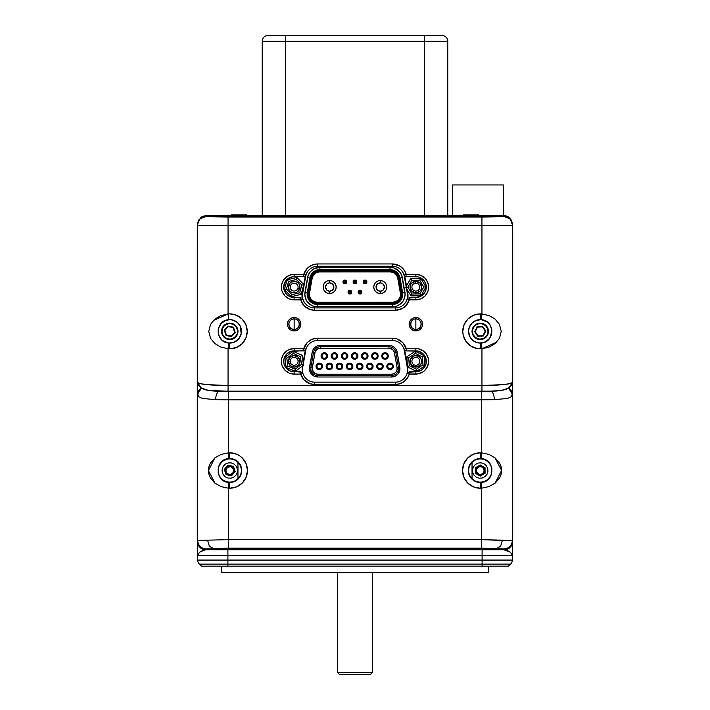 <?xml version="1.0" encoding="UTF-8"?>
<svg xmlns="http://www.w3.org/2000/svg" width="710" height="710" viewBox="0 0 710 710"><rect width="100%" height="100%" fill="white"/><g stroke="black" fill="none" stroke-linecap="round" stroke-linejoin="round"><path stroke-width="1.06" d="M487.255 572.659L372.368 572.659L372.368 672.645L370.514 674.5L372.28 672.645L370.434 674.5L339.486 674.5L337.632 672.645L372.28 672.645L372.28 572.659L372.28 672.645L337.632 672.645L337.632 572.659L222.097 572.659A0.461 0.461 0 0 1 221.635 572.198L221.635 566.172L221.635 572.198L488.365 572.198L488.365 566.172L488.365 572.198L221.635 572.198A0.461 0.461 0 0 0 222.097 572.659L487.903 572.659A0.461 0.461 0 0 0 488.365 572.198A0.461 0.461 0 0 1 487.903 572.659L222.745 572.659M508.449 566.172L482.099 566.172L508.449 566.172L510.579 564.113L482.099 564.113L482.099 566.172L227.901 566.172L227.901 564.113L482.099 564.113L482.099 566.172L227.901 566.172L227.901 564.113L199.421 564.113L201.551 566.172L227.901 566.172L201.551 566.172L199.421 564.113A5.751 5.751 0 0 1 197.673 560.075A5.751 5.751 0 0 0 199.421 564.113L227.901 564.113L227.901 560.075L197.673 560.075L227.901 560.075L227.901 555.495L197.584 555.495L197.673 560.075L197.584 555.495C198.818 552.282 201.578 550.401 205.873 549.842L504.127 549.842C508.422 550.401 511.182 552.282 512.416 555.495L512.655 541.455M197.345 541.455L197.584 555.495L198.196 553.756L199.98 552.078L205.873 549.371L205.873 549.842L504.127 549.842L510.02 552.078L511.803 553.756L512.416 555.495L197.584 555.495L197.504 550.481M227.901 549.842L227.901 555.495L227.901 549.842M482.099 549.842L482.099 555.495L482.099 549.842M482.099 560.075L512.327 560.075L512.416 555.495L482.099 555.495L482.099 560.075L482.099 555.495L227.901 555.495L227.901 560.075L482.099 560.075L227.901 560.075L227.901 564.113L482.099 564.113L482.099 560.075L482.099 564.113L510.579 564.113A5.751 5.751 0 0 0 512.327 560.075L482.099 560.075M512.647 541.801L512.327 560.075A5.751 5.751 0 0 1 510.579 564.113M472.035 462.334L472.035 478.7L472.035 462.334M512.718 252.68L512.709 538.517L512.256 538.047L512.718 538.047L512.682 252.68M505.041 549.327A8.067 8.067 0 0 1 504.127 549.371L504.127 549.842A8.538 8.538 0 0 0 512.629 541.97A8.538 8.538 0 0 1 504.127 549.842L504.127 549.371L205.873 549.371A8.067 8.067 0 0 1 204.959 549.327M197.371 541.97A8.538 8.538 0 0 0 205.873 549.842A8.538 8.538 0 0 1 197.371 541.97M197.282 538.047L197.291 538.517L197.744 538.047L197.282 538.047L197.282 252.68L197.282 538.047M237.965 462.334L237.965 478.7L237.965 462.334M197.282 252.68L197.291 252.219L197.318 252.68M204.32 549.221L505.68 549.221M197.46 548.138L197.353 541.801M370.434 674.5L339.549 674.5M488.285 461.713L490.282 464.136L491.879 468.183L491.24 474.999L487.486 480.004L483.528 482.019L481.229 482.436A11.963 11.963 0 0 1 480.244 482.48L480.244 488.231A17.715 17.715 0 0 0 481.708 488.169L481.708 539.653L512.709 540.834L512.709 225.043L510.206 219.008L512.558 225.194A8.538 8.529 -135 0 0 504.029 216.656L481.948 217.038L481.948 225.576L512.558 225.194L481.948 225.576L481.948 217.038L205.971 216.656A8.538 8.529 135 0 0 197.442 225.194L197.682 540.443A8.538 8.529 45 0 0 206.22 548.972L228.292 548.155L481.708 548.155L496.796 548.679L500.71 545.999L502.431 540.168L481.708 539.653L481.708 548.155L503.78 548.972A8.538 8.529 -45 0 0 512.318 540.443L512.558 382.397L508.582 388.139L512.318 394.059A8.538 7.198 -178.4 0 0 508.582 388.139L501.579 390.393L490.841 391.157L228.052 391.254L228.052 385.521L481.948 385.521L481.948 391.254L481.948 385.521C496.929 385.654 513.614 383.959 512.558 382.397L511.431 385.344L508.582 388.139C505.156 390.154 499.236 391.157 490.841 391.157L219.159 391.157A8.538 3.532 92.3 0 0 215.627 399.659L228.292 399.828L228.292 391.325L228.292 399.828L481.708 399.828L481.708 391.325L481.708 399.828L494.373 399.659A8.538 3.532 -92.3 0 0 490.841 391.157A8.538 3.532 87.7 0 1 494.373 399.659L481.708 399.828L481.708 452.865A17.715 17.715 0 0 0 462.529 470.517A17.715 17.715 0 0 0 480.244 488.231L480.244 482.48A11.963 11.963 0 0 1 468.28 470.517A11.963 11.963 0 0 1 480.244 458.553L480.244 452.802L480.244 458.553A11.963 11.963 0 0 1 481.229 458.598L481.708 452.865L481.229 458.598L483.554 459.024L487.486 461.03M220.464 324.31L224.36 320.973L228.611 319.695A11.715 11.715 0 0 1 241.471 331.357A11.715 11.715 0 0 1 229.756 343.072L229.756 342.948A11.591 11.591 0 0 0 241.347 331.357A11.591 11.591 0 0 0 229.756 319.766L229.756 319.633A11.715 11.715 0 0 1 241.471 331.357A11.715 11.715 0 0 1 229.756 343.072L229.756 348.823L229.756 343.072A11.715 11.715 0 0 1 228.611 343.019L228.052 348.743A17.466 17.466 0 0 0 247.222 331.357A17.466 17.466 0 0 0 228.052 313.971L228.052 217.038L481.948 217.038L504.171 216.514L510.206 219.008L504.171 216.514L205.829 216.514L199.794 219.008L197.291 225.043L197.291 540.834L199.794 546.869L205.829 549.371L504.171 549.371L510.206 546.869L504.171 549.371L205.829 549.371L504.171 549.371L205.829 549.371L199.794 546.869L197.291 540.834L197.291 225.043L199.794 219.008L205.829 216.514L504.029 216.656A8.538 8.529 45 0 1 512.558 225.194L512.709 540.834L502.431 540.168L500.71 545.999L496.325 548.697L213.674 548.697L209.29 545.999L207.568 540.168L197.682 540.443L207.568 540.168L209.29 545.999L213.204 548.679L228.292 548.155L228.292 539.653L207.568 540.168L228.292 539.653L228.292 548.155L481.708 548.155L481.708 539.653L228.292 539.653L481.708 539.653L481.229 482.436A11.963 11.963 0 0 1 480.244 482.48L480.244 482.108A11.591 11.591 0 0 0 491.844 470.517A11.591 11.591 0 0 0 480.244 458.926L480.244 458.553A11.963 11.963 0 0 1 481.229 458.598C495.385 459.086 495.323 481.957 481.229 482.436L481.708 488.169A17.715 17.715 0 0 1 480.244 488.231L473.464 486.882L467.721 483.04L463.878 477.297L462.529 470.517L463.878 463.736L467.721 457.994L473.464 454.151L480.244 452.802A17.715 17.715 0 0 1 481.708 452.865L489.012 454.435L495.26 458.003L499.76 463.39L501.1 466.781L501.588 470.517L501.1 474.253L499.769 477.644L495.26 483.04L489.012 486.598L481.708 488.169M294.144 317.512A6.701 6.701 0 0 0 287.435 324.213A6.701 6.701 0 0 0 294.144 330.913L294.144 329.52A5.307 5.307 0 0 1 288.828 324.213A5.307 5.307 0 0 1 294.144 318.905L294.144 317.512L294.144 318.905A5.307 5.307 0 0 1 299.451 324.213A5.307 5.307 0 0 1 294.144 329.52L294.144 330.913A6.701 6.701 0 0 0 300.845 324.213A6.701 6.701 0 0 0 294.144 317.512L296.709 318.018L298.883 319.473L300.33 321.648L300.845 324.213L300.33 326.777L298.883 328.952L296.709 330.407L294.144 330.913L291.579 330.407L289.405 328.952L287.949 326.777L287.435 324.213L287.949 321.648L289.405 319.473L291.579 318.018L294.144 317.512M415.856 317.512A6.701 6.701 0 0 0 409.155 324.213A6.701 6.701 0 0 0 415.856 330.913L415.856 329.52A5.307 5.307 0 0 1 410.549 324.213A5.307 5.307 0 0 1 415.856 318.905L415.856 317.512L415.856 318.905A5.307 5.307 0 0 1 421.172 324.213A5.307 5.307 0 0 1 415.856 329.52L415.856 330.913A6.701 6.701 0 0 0 422.565 324.213A6.701 6.701 0 0 0 415.856 317.512L418.421 318.018L420.595 319.473L422.051 321.648L422.565 324.213L422.051 326.777L420.595 328.952L418.421 330.407L415.856 330.913L413.291 330.407L411.117 328.952L409.67 326.777L409.155 324.213L409.67 321.648L411.117 319.473L413.291 318.018L415.856 317.512M489.536 338.404L485.64 341.741L481.389 343.019A11.715 11.715 0 0 1 480.244 343.072L480.244 348.823L476.836 348.495L470.535 345.885L465.716 341.066L463.106 334.765L462.778 331.357L464.1 324.674L467.89 319.003L473.561 315.213L480.244 313.882A17.466 17.466 0 0 0 462.778 331.357A17.466 17.466 0 0 0 480.244 348.823L480.244 343.072A11.715 11.715 0 0 1 468.529 331.357A11.715 11.715 0 0 1 480.244 319.633L480.244 313.882L480.244 319.633A11.715 11.715 0 0 1 481.389 319.695L481.948 313.971A17.466 17.466 0 0 0 480.244 313.882A17.466 17.466 0 0 1 481.948 313.971L481.389 319.695L487.415 322.127M481.708 452.865L481.708 399.828L215.627 399.659A8.538 3.532 -87.7 0 1 219.159 391.157C210.746 391.157 204.826 390.145 201.418 388.139L197.442 382.397C196.386 383.959 213.071 385.654 228.052 385.521L481.948 385.521L481.948 348.743A17.466 17.466 0 0 1 480.244 348.823A17.466 17.466 0 0 0 481.948 348.743L481.389 343.019A11.715 11.715 0 0 1 468.529 331.357A11.715 11.715 0 0 1 480.244 319.633L480.244 319.766A11.591 11.591 0 0 0 468.653 331.357A11.591 11.591 0 0 0 480.244 342.948L480.244 342.948A11.591 11.591 0 0 0 491.844 331.357A11.591 11.591 0 0 0 480.244 319.766L480.244 319.633A11.715 11.715 0 0 1 481.389 319.695C495.012 320.343 494.994 342.38 481.389 343.019L481.948 348.743L496.636 342.193M488.196 322.802L490.113 325.162L491.648 329.103L491.648 333.611L490.113 337.561M221.715 479.321L219.718 476.907L218.121 472.851L218.76 466.035L222.514 461.03L228.771 458.598A11.963 11.963 0 0 1 241.72 470.517A11.963 11.963 0 0 1 229.756 482.48L229.756 482.108A11.591 11.591 0 0 0 241.347 470.517A11.591 11.591 0 0 0 229.756 458.926L229.756 452.802L236.536 454.151L239.598 455.793L242.279 457.994L246.121 463.736L247.47 470.517L246.121 477.297L242.279 483.04L236.536 486.882L229.756 488.231A17.715 17.715 0 0 0 247.47 470.517A17.715 17.715 0 0 0 229.756 452.802L229.756 458.553A11.963 11.963 0 0 1 241.72 470.517A11.963 11.963 0 0 1 229.756 482.48L229.756 488.231A17.715 17.715 0 0 1 228.292 488.169A17.715 17.715 0 0 0 229.756 488.231L229.756 482.48A11.963 11.963 0 0 1 228.771 482.436L228.292 488.169L228.771 482.436L226.446 482.01L222.514 480.004M314.645 307.829L314.645 307.936A12.203 12.203 0 0 1 302.939 299.203L300.72 299.868A14.528 14.528 0 0 0 314.645 310.261L314.645 307.936A12.203 12.203 0 0 1 302.939 299.203L302.957 299.194A12.185 12.185 0 0 1 302.637 293.612L302.185 293.532L303.507 285.997M406.431 288.322L407.362 293.612A12.185 12.185 0 0 1 407.043 299.194L407.061 299.203A12.203 12.203 0 0 1 395.355 307.936L314.645 307.936L314.645 310.261L310.066 309.516L304.208 305.841L300.72 299.868L294.144 299.868L289.254 298.892L285.118 296.132L282.349 291.988L281.621 289.591L281.621 284.612L283.53 280.015L287.053 276.492L291.65 274.584L294.144 274.344L294.144 276.66L303.765 276.66L303.765 274.344L294.144 274.344A12.762 12.762 0 0 0 281.382 287.106A12.762 12.762 0 0 0 294.144 299.868L300.72 299.868L300.72 297.543L294.144 297.543L294.144 299.868L294.144 297.543A10.446 10.446 0 0 1 283.698 287.106A10.446 10.446 0 0 1 294.144 276.66L294.144 274.344L303.765 274.344L305.983 275.001A12.203 12.203 0 0 1 317.689 266.268L317.689 266.383M303.773 284.497L305.229 276.279A12.656 12.656 0 0 1 305.256 276.128L303.765 276.669L294.144 276.669A10.437 10.437 0 0 0 283.707 287.106A10.437 10.437 0 0 0 294.144 297.534A10.446 10.446 0 0 1 283.698 287.106A10.446 10.446 0 0 1 294.144 276.66L290.15 277.459L285.464 281.302L283.707 287.106L285.464 292.902M292.103 297.339L302.211 298.076L302.185 293.532A12.656 12.656 0 0 0 302.211 298.076L302.842 298.892M303.747 284.657L296.869 277.406L296.292 279.474L301.821 285.145L303.738 284.657L301.821 285.145L299.673 292.777L301.173 294.313L303.738 284.657M288.34 295.777L290.15 296.745M302.957 299.194A12.185 12.185 0 0 1 302.637 293.612L305.682 276.359A12.185 12.185 0 0 1 306.001 275.018L305.983 275.001A12.203 12.203 0 0 1 317.689 266.268L317.689 263.951A14.528 14.528 0 0 0 303.765 274.344L307.252 268.371L310.971 265.593L315.364 264.138L317.689 263.951L317.689 266.268L392.31 266.268L392.31 263.951L317.689 263.951L392.31 263.951L392.31 266.268A12.203 12.203 0 0 1 404.017 275.001L406.235 274.344A14.528 14.528 0 0 0 392.31 263.951L399.029 265.593L402.748 268.371L405.401 272.17L406.235 276.66L415.856 276.66L415.856 274.344L406.235 274.344L415.856 274.344L415.856 276.66A10.446 10.446 0 0 1 426.302 287.106A10.446 10.446 0 0 1 415.856 297.543L409.279 297.543L409.279 299.868L415.856 299.868L415.856 297.543L415.856 299.868A12.762 12.762 0 0 0 428.618 287.106A12.762 12.762 0 0 0 415.856 274.344L420.746 275.311L424.882 278.08L426.47 280.015L428.378 284.612L428.378 289.591L427.651 291.988L424.882 296.132L420.746 298.892L415.856 299.868L409.279 299.868L407.061 299.203A12.203 12.203 0 0 1 395.355 307.936L395.355 307.829M392.31 266.383L392.31 266.268A12.203 12.203 0 0 1 404.017 275.001L403.999 275.018A12.185 12.185 0 0 1 404.318 276.359L406.129 286.645M407.096 289.44L407.815 293.532L407.362 293.612A12.185 12.185 0 0 1 407.043 299.194M407.158 298.892L407.788 298.076A12.656 12.656 0 0 0 407.815 293.532L407.788 298.076L415.856 297.534A10.437 10.437 0 0 0 426.293 287.106A10.437 10.437 0 0 0 415.856 276.669A10.446 10.446 0 0 1 426.302 287.106A10.446 10.446 0 0 1 415.856 297.543L421.66 295.777L424.536 292.902L426.098 289.139L426.098 285.065L424.536 281.302L419.85 277.459M417.897 276.864L406.235 276.669L404.744 276.128A12.656 12.656 0 0 1 404.771 276.279L406.493 286.006M395.355 307.936L395.355 310.261A14.528 14.528 0 0 0 409.279 299.868L405.792 305.841L402.073 308.61L395.355 310.261L395.355 307.936M314.645 310.261L395.355 310.261L314.645 310.261M294.144 348.557L294.144 350.882L303.765 350.882L303.765 348.557L294.144 348.557A12.762 12.762 0 0 0 281.382 361.319A12.762 12.762 0 0 0 294.144 374.081L294.144 371.765A10.446 10.446 0 0 1 283.698 361.319A10.446 10.446 0 0 1 294.144 350.882L294.144 348.557L303.765 348.557L305.983 349.222A12.203 12.203 0 0 1 317.689 340.489L392.31 340.489A12.203 12.203 0 0 1 404.017 349.222L406.235 348.557L406.235 350.882L415.856 350.882A10.446 10.446 0 0 1 426.302 361.319A10.446 10.446 0 0 1 415.856 371.765L409.279 371.765L409.279 374.081L415.856 374.081L415.856 371.765L415.856 374.081A12.762 12.762 0 0 0 428.618 361.319A12.762 12.762 0 0 0 415.856 348.557L415.856 350.882L415.856 348.557L406.235 348.557A14.528 14.528 0 0 0 392.31 338.173L392.31 340.489A12.203 12.203 0 0 1 404.017 349.222L403.999 349.231A12.185 12.185 0 0 1 404.318 350.58L407.362 367.833L407.815 367.753L407.788 372.297L417.897 371.561L421.66 369.999L424.536 367.123L426.098 363.36L425.503 357.325L423.24 353.944L417.897 351.086L406.235 350.891L404.744 350.349A12.656 12.656 0 0 1 404.771 350.5L407.371 365.233L404.771 350.5L404.318 350.58L407.362 367.833A12.185 12.185 0 0 1 407.043 373.407L407.061 373.424A12.203 12.203 0 0 1 395.355 382.158L314.645 382.158L314.645 384.474L395.355 384.474A14.528 14.528 0 0 0 409.279 374.081L407.061 373.424A12.203 12.203 0 0 1 395.355 382.158L395.355 384.474L395.355 382.158L314.645 382.158A12.203 12.203 0 0 1 302.939 373.424L300.72 374.081L300.72 371.765L294.144 371.765L294.144 374.081L300.72 374.081A14.528 14.528 0 0 0 314.645 384.474L314.645 382.158A12.203 12.203 0 0 1 302.637 367.833L303.046 365.526L302.637 367.833L302.185 367.753L302.211 372.297L290.15 370.966L285.464 367.123L283.902 363.36L283.902 359.287L286.76 353.944L290.15 351.681L305.256 350.349A12.656 12.656 0 0 0 305.229 350.5L303.09 362.624L305.229 350.5L305.682 350.58A12.185 12.185 0 0 1 306.001 349.231L305.983 349.222A12.203 12.203 0 0 1 317.689 340.489L317.689 338.173A14.528 14.528 0 0 0 303.765 348.557L307.252 342.593L310.971 339.815L315.364 338.359L317.689 338.173L317.689 340.489L392.31 340.489L392.31 338.173L317.689 338.173L392.31 338.173L396.89 338.91L402.748 342.593L406.235 348.557L418.35 348.805L422.947 350.713L426.47 354.228L428.378 358.834L428.618 361.319L427.651 366.209L424.882 370.345L422.947 371.933L418.35 373.842L409.279 374.081L407.265 378.261L404.043 381.589L399.934 383.737L395.355 384.474L314.645 384.474L310.066 383.737L304.208 380.054L300.72 374.081L294.144 374.081L289.254 373.114L285.118 370.345L282.349 366.209L281.621 363.813L281.621 358.834L283.53 354.228L287.053 350.713L289.254 349.533L294.144 348.557M415.297 352.595L415.208 351.272L406.83 356.864L407.478 366.91L416.513 371.374L424.891 365.783L422.965 364.833L416.371 369.236L416.513 371.374L416.371 369.236L409.262 365.721L407.62 366.821L409.262 365.721L408.756 357.813L415.35 353.411L422.459 356.926L422.965 364.833L416.371 369.236L409.262 365.721L408.756 357.813L415.35 353.411L422.459 356.926L422.965 364.833L424.891 365.783L424.234 355.737L422.459 356.926L424.234 355.737L415.208 351.272L406.83 356.864L408.756 357.813L406.83 356.864L407.478 366.91L408.578 366.174M407.691 367.008L407.815 367.753L407.691 367.008M303.285 364.195L305.682 350.58L303.285 364.195M511.608 396.278L512.318 394.059L511.049 396.881L507.455 398.461L494.373 399.659M480.244 482.108L480.244 482.48A11.963 11.963 0 0 1 468.28 470.517A11.963 11.963 0 0 1 480.244 458.553L480.244 458.926A11.591 11.591 0 0 0 468.653 470.517A11.591 11.591 0 0 0 480.244 482.108M495.092 483.173L501.588 470.41L494.941 457.746M229.756 482.108L229.756 482.48A11.963 11.963 0 0 1 228.771 482.436C214.615 481.957 214.677 459.077 228.771 458.598L228.292 452.865L228.771 458.598A11.963 11.963 0 0 1 229.756 458.553L229.756 458.926A11.591 11.591 0 0 0 218.156 470.517A11.591 11.591 0 0 0 229.756 482.108M214.908 457.861L208.412 470.623L215.059 483.288M229.756 452.802A17.715 17.715 0 0 0 228.292 452.865A17.715 17.715 0 0 1 229.756 452.802M228.292 399.828L228.292 452.865L228.292 399.828M228.292 488.169L228.292 539.653L228.292 488.169L220.987 486.598L214.739 483.031L210.24 477.644L208.9 474.253L208.412 470.517L208.9 466.781L210.231 463.399L214.739 458.003L220.987 454.435L228.292 452.865M215.627 399.659L202.554 398.461L198.96 396.881L197.682 394.059L198.898 396.828M201.418 388.139A8.538 7.198 178.4 0 0 197.682 394.059L201.418 388.139L198.569 385.344L197.442 382.397L199.918 383.595L206.592 384.607L228.052 385.521L228.052 391.254L208.403 390.393L201.418 388.139M229.756 319.766A11.591 11.591 0 0 0 218.156 331.357A11.591 11.591 0 0 0 229.756 342.948L229.756 343.072A11.715 11.715 0 0 1 228.611 343.019C214.988 342.371 215.006 320.334 228.611 319.695L228.052 313.971L228.611 319.695A11.715 11.715 0 0 1 229.756 319.633L225.318 320.645L221.555 323.156L219.044 326.919L218.387 329.094L219.887 325.153M221.804 339.912L218.955 335.688L218.13 331.357L219.044 335.794M220.118 337.8L221.555 339.558M225.318 342.069L227.493 342.726M229.756 342.948L234.193 342.069L237.957 339.558L239.394 337.8L241.125 333.62L240.468 326.919M239.394 324.914L237.957 323.156M236.199 321.719L232.019 319.988M218.13 331.357L218.352 329.103M228.052 348.743L220.961 347.137L214.899 343.613L210.533 338.324L208.758 331.392L210.506 324.435L214.873 319.118L220.925 315.586L228.052 313.971A17.466 17.466 0 0 1 229.756 313.882L236.439 315.213L242.11 319.003L245.9 324.674L247.222 331.357L245.9 338.04L242.11 343.711L236.439 347.501L229.756 348.823A17.466 17.466 0 0 1 228.052 348.743L228.052 385.521L228.052 348.743L228.611 343.019L222.585 340.587M481.948 313.971L481.948 225.576L228.052 225.576L481.948 225.576L481.948 313.971L489.039 315.577L495.101 319.101L499.467 324.39L501.242 331.321L499.494 338.279L495.127 343.596L489.075 347.128L481.948 348.743L481.948 385.521L503.408 384.607L510.082 383.595L512.558 382.397L512.318 540.443A8.538 8.529 135 0 1 503.78 548.972L206.22 548.972A8.538 8.529 -135 0 1 197.682 540.443L197.442 225.194A8.538 8.529 -45 0 1 205.971 216.656L228.052 217.038L228.052 225.576L197.442 225.194L228.052 225.576L228.052 313.971L213.364 320.521M480.244 319.766L475.806 320.645L472.043 323.156L469.532 326.919L468.875 329.094M468.653 331.357L469.532 335.794M470.606 337.8L472.043 339.558M475.806 342.069L477.981 342.726M480.244 342.948L484.681 342.069L488.445 339.558L489.882 337.8L491.844 331.357L490.956 326.919M489.882 324.914L488.445 323.156M486.687 321.719L482.507 319.988M205.829 549.371L199.794 546.869L197.291 540.834L197.291 225.043L199.794 219.008L205.829 216.514L504.171 216.514L510.206 219.008L512.709 225.043L512.709 540.834L510.206 546.869L512.709 540.834L510.206 546.869L504.171 549.371M354.956 283.805A1.855 1.855 0 0 1 353.101 281.95A1.855 1.855 0 0 1 354.956 280.095A1.855 1.855 0 0 0 353.101 281.95A1.855 1.855 0 0 0 354.956 283.805L354.956 282.873A0.932 0.932 0 0 1 354.024 281.95A0.932 0.932 0 0 1 354.956 281.018L354.956 280.095L354.956 281.018A0.932 0.932 0 0 1 355.879 281.95A0.932 0.932 0 0 1 354.956 282.873L354.956 283.805A1.855 1.855 0 0 0 356.81 281.95A1.855 1.855 0 0 0 354.956 280.095A1.855 1.855 0 0 1 356.81 281.95A1.855 1.855 0 0 1 354.956 283.805L353.642 283.263L353.101 281.95L353.642 280.636L354.956 280.095L356.269 280.636L356.81 281.95L356.269 283.263L354.956 283.805M360.014 294.011A1.855 1.855 0 0 1 358.151 292.156A1.855 1.855 0 0 1 360.014 290.292A1.855 1.855 0 0 0 358.151 292.156A1.855 1.855 0 0 0 360.014 294.011L360.014 293.079A0.932 0.932 0 0 1 359.082 292.156A0.932 0.932 0 0 1 360.014 291.224L360.014 290.292L360.014 291.224A0.932 0.932 0 0 1 360.937 292.156A0.932 0.932 0 0 1 360.014 293.079L360.014 294.011A1.855 1.855 0 0 0 361.869 292.156A1.855 1.855 0 0 0 360.014 290.292A1.855 1.855 0 0 1 361.869 292.156A1.855 1.855 0 0 1 360.014 294.011L358.701 293.461L358.151 292.156L358.701 290.843L360.014 290.292L361.319 290.843L361.869 292.156L361.319 293.461L360.014 294.011M380.232 293.541A6.497 6.497 0 0 1 373.744 287.044A6.497 6.497 0 0 1 380.232 280.556A6.497 6.497 0 0 0 373.744 287.044A6.497 6.497 0 0 0 380.232 293.541L380.232 291.224A4.171 4.171 0 0 1 376.06 287.044A4.171 4.171 0 0 1 380.232 282.873L380.232 280.556L380.232 282.873L377.285 284.098L376.06 287.044L377.285 289.999L380.232 291.224L383.187 289.999L384.412 287.044L383.187 284.098L380.232 282.873A4.171 4.171 0 0 1 384.412 287.044A4.171 4.171 0 0 1 380.232 291.224L380.232 293.541A6.497 6.497 0 0 0 386.728 287.044A6.497 6.497 0 0 0 380.232 280.556A6.497 6.497 0 0 1 386.728 287.044A6.497 6.497 0 0 1 380.232 293.541L377.747 293.044L375.643 291.641L374.232 289.529L373.744 287.044L374.232 284.559L375.643 282.456L377.747 281.045L380.232 280.556L382.717 281.045L384.829 282.456L386.231 284.559L386.728 287.044L386.231 289.529L384.829 291.641L382.717 293.044L380.232 293.541M344.838 283.805A1.855 1.855 0 0 1 342.983 281.95A1.855 1.855 0 0 1 344.838 280.095A1.855 1.855 0 0 0 342.983 281.95A1.855 1.855 0 0 0 344.838 283.805L344.838 282.873A0.932 0.932 0 0 1 343.915 281.95A0.932 0.932 0 0 1 344.838 281.018L344.838 280.095L344.838 281.018A0.932 0.932 0 0 1 345.77 281.95A0.932 0.932 0 0 1 344.838 282.873L344.838 283.805A1.855 1.855 0 0 0 346.693 281.95A1.855 1.855 0 0 0 344.838 280.095A1.855 1.855 0 0 1 346.693 281.95A1.855 1.855 0 0 1 344.838 283.805L343.525 283.263L342.983 281.95L343.525 280.636L344.838 280.095L346.152 280.636L346.693 281.95L346.152 283.263L344.838 283.805M349.897 290.301A1.855 1.855 0 0 0 348.042 292.156A1.855 1.855 0 0 0 349.897 294.011A1.855 1.855 0 0 1 348.042 292.156A1.855 1.855 0 0 1 349.897 290.301A1.855 1.855 0 0 0 348.042 292.156A1.855 1.855 0 0 0 349.897 294.011L349.897 293.079A0.932 0.932 0 0 1 348.974 292.156A0.932 0.932 0 0 1 349.897 291.224L349.897 290.301L349.897 291.224A0.932 0.932 0 0 1 350.829 292.156A0.932 0.932 0 0 1 349.897 293.079L349.897 294.011A1.855 1.855 0 0 0 351.752 292.156A1.855 1.855 0 0 0 349.897 290.301A1.855 1.855 0 0 1 351.752 292.156A1.855 1.855 0 0 1 349.897 294.011A1.855 1.855 0 0 0 351.752 292.156A1.855 1.855 0 0 0 349.897 290.301L351.21 290.843L351.752 292.156L351.21 293.461L349.897 294.011L348.583 293.461L348.042 292.156L348.583 290.843L349.897 290.301M365.064 283.805A1.855 1.855 0 0 1 363.209 281.95A1.855 1.855 0 0 1 365.064 280.095A1.855 1.855 0 0 0 363.209 281.95A1.855 1.855 0 0 0 365.064 283.805L365.064 282.873A0.932 0.932 0 0 1 364.141 281.95A0.932 0.932 0 0 1 365.064 281.018L365.064 280.095L365.064 281.018A0.932 0.932 0 0 1 365.996 281.95A0.932 0.932 0 0 1 365.064 282.873L365.064 283.805A1.855 1.855 0 0 0 366.919 281.95A1.855 1.855 0 0 0 365.064 280.095A1.855 1.855 0 0 1 366.919 281.95A1.855 1.855 0 0 1 365.064 283.805L363.751 283.255L363.209 281.95L363.751 280.636L365.064 280.095L366.378 280.636L366.919 281.95L366.378 283.255L365.064 283.805M329.671 293.549A6.497 6.497 0 0 1 323.174 287.053A6.497 6.497 0 0 1 329.671 280.556A6.497 6.497 0 0 0 323.174 287.053A6.497 6.497 0 0 0 329.671 293.549L329.671 291.224A4.171 4.171 0 0 1 325.499 287.053A4.171 4.171 0 0 1 329.671 282.882L329.671 280.556L329.671 282.882L326.724 284.098L325.499 287.053L326.724 290.008L329.671 291.224L332.626 290.008L333.851 287.053L332.626 284.098L329.671 282.882A4.171 4.171 0 0 1 333.851 287.053A4.171 4.171 0 0 1 329.671 291.224L329.671 293.549A6.497 6.497 0 0 0 336.167 287.053A6.497 6.497 0 0 0 329.671 280.556A6.497 6.497 0 0 1 336.167 287.053A6.497 6.497 0 0 1 329.671 293.549L327.186 293.052L325.082 291.641L323.671 289.538L323.174 287.053L323.671 284.568L325.082 282.465L327.186 281.053L329.671 280.556L332.156 281.053L334.268 282.456L335.67 284.568L336.167 287.053L335.67 289.538L334.268 291.641L332.156 293.052L329.671 293.549M319.89 267.288L390.012 267.288L394.298 268.043L399.606 271.761L401.78 275.524L405.082 294.827L403.679 300.064L402.162 302.336L397.857 305.637L395.284 306.507L314.628 306.516L312.045 305.637L307.749 302.345L306.232 300.073L304.83 294.836L308.122 275.533L310.297 271.77L313.625 268.975L319.89 267.288L319.89 269.614L319.89 267.288L390.012 267.288L390.012 269.605L319.89 269.614A10.206 10.206 0 0 0 309.844 278.045L307.554 277.645A12.523 12.523 0 0 1 319.89 267.288M313.066 275.87L312.125 278.444A7.89 7.89 0 0 1 319.89 271.93L390.012 271.921A7.89 7.89 0 0 1 397.777 278.444L400.333 292.911A7.89 7.89 0 0 1 392.568 302.167L394.272 301.981M392.568 302.167L392.568 303.099L392.568 302.167L317.343 302.176A7.89 7.89 0 0 1 309.578 292.919L312.125 278.444L311.211 278.284L308.664 292.76A8.813 8.813 0 0 0 317.343 303.099L392.568 303.099A8.813 8.813 0 0 0 401.248 292.751L398.692 278.276L397.777 278.444L400.333 292.911L401.248 292.751L400.333 292.911A7.89 7.89 0 0 1 392.568 302.167L317.343 302.176A7.89 7.89 0 0 1 309.578 292.919L308.664 292.76L309.578 292.919L312.125 278.444A7.89 7.89 0 0 1 319.89 271.93L319.89 271.007A8.813 8.813 0 0 0 311.211 278.284L312.125 278.444M317.343 302.176L317.343 303.099L317.343 302.176M390.012 270.998L319.89 271.007L319.89 271.93L390.012 271.921L390.012 270.998L390.012 271.921A7.89 7.89 0 0 1 397.777 278.444L398.692 278.276A8.813 8.813 0 0 0 390.012 270.998L394.423 272.178L397.644 275.4L401.248 292.751L401.079 296.567L399.322 299.948L394.476 302.886L317.343 303.099L311.974 301.28L308.832 296.576L308.664 292.76L311.61 276.802L313.137 274.149L316.873 271.539L319.89 271.007L390.012 270.998M319.89 270.537L315.249 271.779L311.859 275.178L310.758 278.205L308.202 292.68L308.38 296.691L310.234 300.25L313.421 302.7L317.343 303.569L392.568 303.56L396.491 302.691L400.795 298.564L401.7 292.671L398.736 276.634L395.976 272.702L393.189 271.096L390.012 270.537L319.89 270.537L319.89 269.614L319.89 270.537L390.012 270.537L390.012 269.605L390.012 270.537A9.274 9.274 0 0 1 399.153 278.196L400.067 278.036A10.206 10.206 0 0 0 390.012 269.605A10.206 10.206 0 0 1 400.067 278.036L399.153 278.196L401.7 292.671L402.614 292.511L400.067 278.036L402.348 277.637L404.904 292.103A12.523 12.523 0 0 1 392.568 306.809L317.343 306.818A12.523 12.523 0 0 1 305.007 292.112L307.554 277.645L309.844 278.045L307.288 292.52L308.202 292.68L310.758 278.205L309.844 278.045L310.758 278.205A9.274 9.274 0 0 1 319.89 270.537M402.614 292.511L401.7 292.671A9.274 9.274 0 0 1 392.568 303.56L392.568 304.492A10.206 10.206 0 0 0 402.614 292.511A10.206 10.206 0 0 1 392.568 304.492L392.568 303.56L317.343 303.569L317.343 304.492L392.568 304.492L392.568 306.809L392.568 304.492L317.343 304.492L317.343 303.569A9.274 9.274 0 0 1 308.202 292.68L307.288 292.52A10.206 10.206 0 0 0 317.343 304.492A10.206 10.206 0 0 1 307.288 292.52L305.007 292.112L307.288 292.52L309.844 278.045A10.206 10.206 0 0 1 319.89 269.614L390.012 269.605L390.012 267.288A12.523 12.523 0 0 1 402.348 277.637L400.067 278.036L402.614 292.511L404.904 292.103L402.614 292.511M317.343 304.492L317.343 306.818L317.343 304.492M324.337 353.66A2.316 2.316 0 0 0 322.02 355.985A2.316 2.316 0 0 0 324.337 358.302L324.337 359.233A3.248 3.248 0 0 1 321.089 355.985A3.248 3.248 0 0 1 324.337 352.737L324.337 353.66A2.316 2.316 0 0 1 326.653 355.985A2.316 2.316 0 0 1 324.337 358.302A2.316 2.316 0 0 1 322.02 355.985A2.316 2.316 0 0 1 324.337 353.66L324.337 352.737A3.248 3.248 0 0 1 327.585 355.985A3.248 3.248 0 0 1 324.337 359.233L324.337 358.302A2.316 2.316 0 0 0 326.653 355.985A2.316 2.316 0 0 0 324.337 353.66M334.454 353.66A2.316 2.316 0 0 0 332.129 355.985A2.316 2.316 0 0 0 334.454 358.302L334.454 359.233A3.248 3.248 0 0 1 331.206 355.985A3.248 3.248 0 0 1 334.454 352.737L334.454 353.66A2.316 2.316 0 0 1 336.771 355.985A2.316 2.316 0 0 1 334.454 358.302A2.316 2.316 0 0 1 332.129 355.985A2.316 2.316 0 0 1 334.454 353.66L334.454 352.737A3.248 3.248 0 0 1 337.694 355.985A3.248 3.248 0 0 1 334.454 359.233L334.454 358.302A2.316 2.316 0 0 0 336.771 355.985A2.316 2.316 0 0 0 334.454 353.66M344.563 353.66A2.316 2.316 0 0 0 342.247 355.985A2.316 2.316 0 0 0 344.563 358.302L344.563 359.233A3.248 3.248 0 0 1 341.315 355.985A3.248 3.248 0 0 1 344.563 352.737L344.563 353.66A2.316 2.316 0 0 1 346.879 355.985A2.316 2.316 0 0 1 344.563 358.302A2.316 2.316 0 0 1 342.247 355.985A2.316 2.316 0 0 1 344.563 353.66L344.563 352.737A3.248 3.248 0 0 1 347.811 355.985A3.248 3.248 0 0 1 344.563 359.233L344.563 358.302A2.316 2.316 0 0 0 346.879 355.985A2.316 2.316 0 0 0 344.563 353.66M354.672 353.66A2.316 2.316 0 0 0 352.355 355.985A2.316 2.316 0 0 0 354.672 358.302L354.672 359.233A3.248 3.248 0 0 1 351.432 355.985A3.248 3.248 0 0 1 354.672 352.737L354.672 353.66A2.316 2.316 0 0 1 356.997 355.985A2.316 2.316 0 0 1 354.672 358.302A2.316 2.316 0 0 1 352.355 355.985A2.316 2.316 0 0 1 354.672 353.66L354.672 352.737A3.248 3.248 0 0 1 357.92 355.985A3.248 3.248 0 0 1 354.672 359.233L354.672 358.302A2.316 2.316 0 0 0 356.997 355.985A2.316 2.316 0 0 0 354.672 353.66M364.789 353.66A2.316 2.316 0 0 0 362.473 355.985A2.316 2.316 0 0 0 364.789 358.302L364.789 359.233A3.248 3.248 0 0 1 361.541 355.985A3.248 3.248 0 0 1 364.789 352.737L364.789 353.66A2.316 2.316 0 0 1 367.105 355.985A2.316 2.316 0 0 1 364.789 358.302A2.316 2.316 0 0 1 362.473 355.985A2.316 2.316 0 0 1 364.789 353.66L364.789 352.737A3.248 3.248 0 0 1 368.037 355.985A3.248 3.248 0 0 1 364.789 359.233L364.789 358.302A2.316 2.316 0 0 0 367.105 355.985A2.316 2.316 0 0 0 364.789 353.66M374.898 353.66A2.316 2.316 0 0 0 372.581 355.985A2.316 2.316 0 0 0 374.898 358.302L374.898 359.233A3.248 3.248 0 0 1 371.649 355.985A3.248 3.248 0 0 1 374.898 352.737L374.898 353.66A2.316 2.316 0 0 1 377.223 355.985A2.316 2.316 0 0 1 374.898 358.302A2.316 2.316 0 0 1 372.581 355.985A2.316 2.316 0 0 1 374.898 353.66L374.898 352.737A3.248 3.248 0 0 1 378.146 355.985A3.248 3.248 0 0 1 374.898 359.233L374.898 358.302A2.316 2.316 0 0 0 377.223 355.985A2.316 2.316 0 0 0 374.898 353.66M385.015 353.66A2.316 2.316 0 0 0 382.69 355.985A2.316 2.316 0 0 0 385.015 358.302L385.015 359.233A3.248 3.248 0 0 1 381.767 355.985A3.248 3.248 0 0 1 385.015 352.737L385.015 353.66A2.316 2.316 0 0 1 387.332 355.985A2.316 2.316 0 0 1 385.015 358.302A2.316 2.316 0 0 1 382.69 355.985A2.316 2.316 0 0 1 385.015 353.66L385.015 352.737A3.248 3.248 0 0 1 388.264 355.985A3.248 3.248 0 0 1 385.015 359.233L385.015 358.302A2.316 2.316 0 0 0 387.332 355.985A2.316 2.316 0 0 0 385.015 353.66M319.278 364.052A2.316 2.316 0 0 0 316.962 366.378A2.316 2.316 0 0 0 319.278 368.694L319.278 369.617A3.248 3.248 0 0 1 316.039 366.378A3.248 3.248 0 0 1 319.278 363.13L319.278 364.052A2.316 2.316 0 0 1 321.603 366.378A2.316 2.316 0 0 1 319.278 368.694A2.316 2.316 0 0 1 316.962 366.378A2.316 2.316 0 0 1 319.278 364.052L319.278 363.13A3.248 3.248 0 0 1 322.526 366.378A3.248 3.248 0 0 1 319.278 369.617L319.278 368.694A2.316 2.316 0 0 0 321.603 366.378A2.316 2.316 0 0 0 319.278 364.052M329.396 364.052A2.316 2.316 0 0 0 327.079 366.378A2.316 2.316 0 0 0 329.396 368.694L329.396 369.617A3.248 3.248 0 0 1 326.147 366.378A3.248 3.248 0 0 1 329.396 363.13L329.396 364.052A2.316 2.316 0 0 1 331.712 366.378A2.316 2.316 0 0 1 329.396 368.694A2.316 2.316 0 0 1 327.079 366.378A2.316 2.316 0 0 1 329.396 364.052L329.396 363.13A3.248 3.248 0 0 1 332.644 366.378A3.248 3.248 0 0 1 329.396 369.617L329.396 368.694A2.316 2.316 0 0 0 331.712 366.378A2.316 2.316 0 0 0 329.396 364.052M339.504 364.052A2.316 2.316 0 0 0 337.188 366.378A2.316 2.316 0 0 0 339.504 368.694L339.504 369.617A3.248 3.248 0 0 1 336.256 366.378A3.248 3.248 0 0 1 339.504 363.13L339.504 364.052A2.316 2.316 0 0 1 341.829 366.378A2.316 2.316 0 0 1 339.504 368.694A2.316 2.316 0 0 1 337.188 366.378A2.316 2.316 0 0 1 339.504 364.052L339.504 363.13A3.248 3.248 0 0 1 342.752 366.378A3.248 3.248 0 0 1 339.504 369.617L339.504 368.694A2.316 2.316 0 0 0 341.829 366.378A2.316 2.316 0 0 0 339.504 364.052M349.622 364.052A2.316 2.316 0 0 0 347.296 366.378A2.316 2.316 0 0 0 349.622 368.694L349.622 369.617A3.248 3.248 0 0 1 346.373 366.378A3.248 3.248 0 0 1 349.622 363.13L349.622 364.052A2.316 2.316 0 0 1 351.938 366.378A2.316 2.316 0 0 1 349.622 368.694A2.316 2.316 0 0 1 347.296 366.378A2.316 2.316 0 0 1 349.622 364.052L349.622 363.13A3.248 3.248 0 0 1 352.87 366.378A3.248 3.248 0 0 1 349.622 369.617L349.622 368.694A2.316 2.316 0 0 0 351.938 366.378A2.316 2.316 0 0 0 349.622 364.052M359.73 364.052A2.316 2.316 0 0 0 357.414 366.378A2.316 2.316 0 0 0 359.73 368.694L359.73 369.617A3.248 3.248 0 0 1 356.482 366.378A3.248 3.248 0 0 1 359.73 363.13L359.73 364.052A2.316 2.316 0 0 1 362.047 366.378A2.316 2.316 0 0 1 359.73 368.694A2.316 2.316 0 0 1 357.414 366.378A2.316 2.316 0 0 1 359.73 364.052L359.73 363.13A3.248 3.248 0 0 1 362.979 366.378A3.248 3.248 0 0 1 359.73 369.617L359.73 368.694A2.316 2.316 0 0 0 362.047 366.378A2.316 2.316 0 0 0 359.73 364.052M369.848 364.052A2.316 2.316 0 0 0 367.523 366.378A2.316 2.316 0 0 0 369.848 368.694L369.848 369.617A3.248 3.248 0 0 1 366.6 366.378A3.248 3.248 0 0 1 369.848 363.13L369.848 364.052A2.316 2.316 0 0 1 372.164 366.378A2.316 2.316 0 0 1 369.848 368.694A2.316 2.316 0 0 1 367.523 366.378A2.316 2.316 0 0 1 369.848 364.052L369.848 363.13A3.248 3.248 0 0 1 373.087 366.378A3.248 3.248 0 0 1 369.848 369.617L369.848 368.694A2.316 2.316 0 0 0 372.164 366.378A2.316 2.316 0 0 0 369.848 364.052M379.957 364.052A2.316 2.316 0 0 0 377.64 366.378A2.316 2.316 0 0 0 379.957 368.694L379.957 369.617A3.248 3.248 0 0 1 376.708 366.378A3.248 3.248 0 0 1 379.957 363.13L379.957 364.052A2.316 2.316 0 0 1 382.273 366.378A2.316 2.316 0 0 1 379.957 368.694A2.316 2.316 0 0 1 377.64 366.378A2.316 2.316 0 0 1 379.957 364.052L379.957 363.13A3.248 3.248 0 0 1 383.205 366.378A3.248 3.248 0 0 1 379.957 369.617L379.957 368.694A2.316 2.316 0 0 0 382.273 366.378A2.316 2.316 0 0 0 379.957 364.052M390.065 364.052A2.316 2.316 0 0 0 387.749 366.378A2.316 2.316 0 0 0 390.065 368.694L390.065 369.617A3.248 3.248 0 0 1 386.826 366.378A3.248 3.248 0 0 1 390.065 363.13L390.065 364.052A2.316 2.316 0 0 1 392.39 366.378A2.316 2.316 0 0 1 390.065 368.694A2.316 2.316 0 0 1 387.749 366.378A2.316 2.316 0 0 1 390.065 364.052L390.065 363.13A3.248 3.248 0 0 1 393.313 366.378A3.248 3.248 0 0 1 390.065 369.617L390.065 368.694A2.316 2.316 0 0 0 392.39 366.378A2.316 2.316 0 0 0 390.065 364.052M391.556 377.001L317.796 377.001L314.246 376.211L311.362 374.001L309.409 368.969L312.524 350.882L313.98 348.361L317.539 345.868L320.414 345.362L388.938 345.362L391.813 345.868L394.334 347.323L396.207 349.56L397.209 352.302L399.943 368.969L397.99 374.001L395.106 376.211L391.556 377.001L317.796 377.001L317.796 375.608L391.556 375.608L391.556 377.001L391.556 374.214L393.926 373.691L395.852 372.209L396.979 370.052L397.085 367.629L394.21 351.84L392.541 349.453L388.938 348.14L319.438 348.228L316.802 349.453L315.142 351.84L312.187 368.845L313.492 372.209L315.426 373.691L317.796 374.214L391.556 374.214L317.796 374.214L317.796 375.608L317.796 374.214A5.609 5.609 0 0 1 312.267 367.629L310.9 367.381A7.002 7.002 0 0 0 317.796 375.608L391.556 375.608A7.002 7.002 0 0 0 398.452 367.381L399.828 367.141A8.396 8.396 0 0 1 391.556 377.001M289.183 364.274L288.677 363.307M410.904 364.274L410.389 363.307M324.337 359.233L322.038 358.284L321.089 355.985L322.038 353.686L324.337 352.737L326.635 353.686L327.585 355.985L326.635 358.284L324.337 359.233M334.454 359.233L332.156 358.284L331.206 355.985L332.156 353.686L334.454 352.737L336.744 353.686L337.694 355.985L336.744 358.284L334.454 359.233M344.563 359.233L342.264 358.284L341.315 355.985L342.264 353.686L344.563 352.737L346.862 353.686L347.811 355.985L346.862 358.284L344.563 359.233M354.672 359.233L352.382 358.284L351.432 355.985L352.382 353.686L354.672 352.737L356.97 353.686L357.92 355.985L356.97 358.284L354.672 359.233M364.789 359.233L362.49 358.284L361.541 355.985L362.49 353.686L364.789 352.737L367.088 353.686L368.037 355.985L367.088 358.284L364.789 359.233M374.898 359.233L372.608 358.284L371.649 355.985L372.608 353.686L374.898 352.737L377.196 353.686L378.146 355.985L377.196 358.284L374.898 359.233M385.015 359.233L382.717 358.284L381.767 355.985L382.717 353.686L385.015 352.737L387.305 353.686L388.264 355.985L387.305 358.284L385.015 359.233M319.278 369.617L316.988 368.667L316.039 366.378L316.988 364.079L319.278 363.13L321.577 364.079L322.526 366.378L321.577 368.667L319.278 369.617M329.396 369.617L327.097 368.667L326.147 366.378L327.097 364.079L329.396 363.13L331.694 364.079L332.644 366.378L331.694 368.667L329.396 369.617M339.504 369.617L337.214 368.667L336.256 366.378L337.214 364.079L339.504 363.13L341.803 364.079L342.752 366.378L341.803 368.667L339.504 369.617M349.622 369.617L347.323 368.667L346.373 366.378L347.323 364.079L349.622 363.13L351.911 364.079L352.87 366.378L351.911 368.667L349.622 369.617M359.73 369.617L357.432 368.667L356.482 366.378L357.432 364.079L359.73 363.13L362.029 364.079L362.979 366.378L362.029 368.667L359.73 369.617M369.848 369.617L367.549 368.667L366.6 366.378L367.549 364.079L369.848 363.13L372.138 364.079L373.087 366.378L372.138 368.667L369.848 369.617M379.957 369.617L377.658 368.667L376.708 366.378L377.658 364.079L379.957 363.13L382.255 364.079L383.205 366.378L382.255 368.667L379.957 369.617M390.065 369.617L387.775 368.667L386.826 366.378L387.775 364.079L390.065 363.13L392.364 364.079L393.313 366.378L392.364 368.667L390.065 369.617M312.267 367.629L314.885 352.781L313.518 352.542L310.9 367.381L312.267 367.629M320.414 348.14L320.414 346.755A7.002 7.002 0 0 0 313.518 352.542L314.885 352.781A5.609 5.609 0 0 1 320.414 348.14L388.938 348.14L388.938 346.755L320.414 346.755L320.414 348.14M394.467 352.781L395.834 352.542A7.002 7.002 0 0 0 388.938 346.755L388.938 348.14A5.609 5.609 0 0 1 394.467 352.781L397.085 367.629L398.452 367.381L395.834 352.542L394.467 352.781M398.452 367.381L397.085 367.629A5.609 5.609 0 0 1 391.556 374.214L391.556 375.608A7.002 7.002 0 0 0 398.452 367.381L395.834 352.542L397.209 352.302L399.828 367.141L398.452 367.381M317.796 375.608A7.002 7.002 0 0 1 310.9 367.381L309.524 367.141L312.143 352.302A8.396 8.396 0 0 1 320.414 345.362L388.938 345.362A8.396 8.396 0 0 1 397.209 352.302L395.834 352.542A7.002 7.002 0 0 0 388.938 346.755L320.414 346.755L320.414 345.362L320.414 346.755A7.002 7.002 0 0 0 313.518 352.542L310.9 367.381L309.524 367.141A8.396 8.396 0 0 0 317.796 377.001L317.796 375.608M388.938 346.755L388.938 345.362L388.938 346.755M313.518 352.542L312.143 352.302L313.518 352.542M415.856 324.159L415.856 318.959C409.155 318.639 409.155 329.671 415.856 329.351L415.856 324.159L415.856 329.351A5.192 5.192 0 0 0 421.057 324.159A5.192 5.192 0 0 0 415.856 318.959L415.856 324.159M294.144 324.159L294.144 329.351C300.845 329.671 300.845 318.639 294.144 318.959L294.144 324.159L294.144 318.959A5.192 5.192 0 0 0 288.943 324.159A5.192 5.192 0 0 0 294.144 329.351L294.144 324.159M298.049 360.84A3.941 3.941 0 0 1 294.623 365.233A3.941 3.941 0 0 1 290.23 361.807L288.384 362.029A5.795 5.795 0 0 0 294.854 367.079A5.795 5.795 0 0 0 299.895 360.609L298.049 360.84A3.941 3.941 0 0 1 294.623 365.233A3.941 3.941 0 0 1 290.23 361.807A3.941 3.941 0 0 1 293.656 357.405A3.941 3.941 0 0 1 298.049 360.84L299.895 360.609A5.795 5.795 0 0 0 293.434 355.568A5.795 5.795 0 0 0 288.384 362.029L290.23 361.807A3.941 3.941 0 0 1 293.656 357.405A3.941 3.941 0 0 1 298.049 360.84M286.103 367.389L295.378 371.312L295.111 369.191L287.816 366.094L286.103 367.389L287.816 366.094L286.84 358.23L284.87 357.396L286.103 367.389L295.378 371.312L303.41 365.251L301.439 364.416L295.111 369.191L287.816 366.094L286.84 358.23L293.168 353.456L300.472 356.544L301.439 364.416L295.111 369.191L295.378 371.312L303.41 365.251L302.176 355.257L300.472 356.544L301.439 364.416L302.833 365.011L303.41 365.251L302.176 355.257L292.911 351.326L293.168 353.456L300.472 356.544L302.176 355.257L292.911 351.326L284.87 357.396L286.84 358.23L293.168 353.456L292.911 351.326L284.87 357.396L286.103 367.389L286.6 367.008M299.895 360.609L297.703 356.748L293.434 355.568L289.565 357.751L288.384 362.029L290.576 365.89L294.854 367.079L298.715 364.887L299.895 360.609M286.086 357.911L285.447 357.636L286.086 357.911M292.911 351.326L293.07 352.639M287.816 366.094L287.159 366.591M295.111 369.191L295.209 370.008M302.194 364.736L302.833 365.011M295.351 371.152L295.298 370.691M290.346 286.032A3.941 3.941 0 0 1 295.209 283.308A3.941 3.941 0 0 1 297.934 288.171L299.718 288.677A5.795 5.795 0 0 0 295.715 281.524A5.795 5.795 0 0 0 288.562 285.535L290.346 286.032A3.941 3.941 0 0 1 295.209 283.308A3.941 3.941 0 0 1 297.934 288.171A3.941 3.941 0 0 1 293.07 290.896A3.941 3.941 0 0 1 290.346 286.032L288.562 285.535A5.795 5.795 0 0 0 292.573 292.689A5.795 5.795 0 0 0 299.718 288.677L297.934 288.171A3.941 3.941 0 0 1 293.07 290.896A3.941 3.941 0 0 1 290.346 286.032M291.455 296.638L301.173 294.313L299.673 292.777L291.996 294.739L291.579 296.194L291.996 294.739L286.458 289.059L288.606 281.426L296.292 279.474L301.821 285.145L299.673 292.777L291.996 294.739L286.458 289.059L288.606 281.426L296.292 279.474L296.869 277.406L287.106 279.891L288.606 281.426L287.106 279.891L284.382 289.591L286.458 289.059L284.382 289.591L291.411 296.798L291.579 296.194M288.562 285.535L289.085 289.937L290.55 291.659L292.573 292.689L296.975 292.165L299.718 288.677L299.194 284.266L297.73 282.544L295.715 281.524L291.304 282.048L289.582 283.512L288.562 285.535M284.382 289.591L291.411 296.798L301.173 294.313L303.898 284.621L296.869 277.406L287.106 279.891L284.382 289.591L285.66 289.263M287.106 279.891L288.029 280.84M296.869 277.406L296.514 278.684M415.803 283.157A3.941 3.941 0 0 1 419.805 287.044A3.941 3.941 0 0 1 415.918 291.047L415.945 292.902A5.795 5.795 0 0 0 421.66 287.017A5.795 5.795 0 0 0 415.776 281.302L415.803 283.157A3.941 3.941 0 0 1 419.805 287.044A3.941 3.941 0 0 1 415.918 291.047A3.941 3.941 0 0 1 411.915 287.159A3.941 3.941 0 0 1 415.803 283.157L415.776 281.302A5.795 5.795 0 0 0 410.06 287.195A5.795 5.795 0 0 0 415.945 292.902L415.918 291.047A3.941 3.941 0 0 1 411.915 287.159A3.941 3.941 0 0 1 415.803 283.157M421.03 295.75L425.929 286.946L423.79 286.982L419.93 293.904L421.03 295.75L419.93 293.904L412.004 294.029L410.957 295.901L421.03 295.75L425.929 286.946L420.764 278.311L419.716 280.175L423.79 286.982L419.93 293.904L412.004 294.029L407.93 287.222L405.792 287.257L410.957 295.901L412.004 294.029L407.93 287.222L411.791 280.299L419.716 280.175L423.79 286.982L425.929 286.946L420.764 278.311L410.691 278.462L411.791 280.299L419.716 280.175L420.764 278.311L410.691 278.462L405.792 287.257L407.93 287.222L411.791 280.299L410.691 278.462L405.792 287.257L410.957 295.901L421.03 295.75M415.776 281.302L411.702 283.068L410.469 284.967L410.06 287.195L411.827 291.269L415.945 292.902L420.018 291.144L421.252 289.245L421.66 287.017L419.894 282.944L415.776 281.302M417.604 357.787A3.941 3.941 0 0 1 419.397 363.067A3.941 3.941 0 0 1 414.116 364.86L413.291 366.52A5.795 5.795 0 0 0 421.057 363.893A5.795 5.795 0 0 0 418.43 356.127L417.604 357.787A3.941 3.941 0 0 1 419.397 363.067A3.941 3.941 0 0 1 414.116 364.86A3.941 3.941 0 0 1 412.324 359.579A3.941 3.941 0 0 1 417.604 357.787L418.43 356.127A5.795 5.795 0 0 0 410.664 358.754A5.795 5.795 0 0 0 413.291 366.52L414.116 364.86A3.941 3.941 0 0 1 412.324 359.579A3.941 3.941 0 0 1 417.604 357.787M418.43 356.127L414.001 355.834L410.664 358.754L410.371 363.183L413.291 366.52L417.72 366.813L421.057 363.893L421.349 359.464L418.43 356.127M407.478 366.91L416.513 371.374L424.891 365.783L424.234 355.737L415.208 351.272M416.424 370.052L416.513 371.374M423.701 365.197L424.323 365.508L423.701 365.197M230.821 215.574L253.923 215.574L233.35 215.387L233.67 214.926L230.821 215.387L231.282 214.926M505.325 215.733L206.317 215.574A8.538 8.538 0 0 0 206.308 215.574L203.087 216.213A8.538 8.538 0 0 0 203.078 216.213A8.538 8.538 0 0 1 203.087 216.213L201.622 216.985A8.538 8.538 0 0 0 201.622 216.985L200.335 218.023A8.538 8.538 0 0 0 200.335 218.023L206.317 215.574L503.683 215.574L509.665 218.023A8.538 8.538 0 0 0 506.904 216.204L505.325 215.733A8.538 8.538 0 0 0 505.316 215.733M198.534 220.606L199.27 219.292A8.538 8.538 0 0 0 199.27 219.301L198.48 220.739M505.973 215.884A8.538 8.538 0 0 1 511.466 220.606L509.665 218.023L506.913 216.213M511.519 220.739L509.665 218.023M233.12 327.7A4.961 4.961 0 0 1 233.927 328.677M234.699 330.975A4.961 4.961 0 0 1 234.637 332.236M234.602 332.44A4.961 4.961 0 0 1 234.167 333.629M232.561 335.448A4.961 4.961 0 0 1 231.433 336.025M224.626 337.161A7.748 7.748 0 0 1 223.943 326.227A7.748 7.748 0 0 1 234.877 325.544L235.188 325.198A8.209 8.209 0 0 0 223.597 325.925A8.209 8.209 0 0 0 224.324 337.516L224.626 337.161L224.324 337.516A8.209 8.209 0 0 1 223.597 325.925A8.209 8.209 0 0 1 235.188 325.198A8.209 8.209 0 0 1 235.915 336.788A8.209 8.209 0 0 1 224.324 337.516A8.209 8.209 0 0 0 235.915 336.788A8.209 8.209 0 0 0 235.188 325.198L234.877 325.544A7.748 7.748 0 0 1 235.56 336.478A7.748 7.748 0 0 1 224.626 337.161L222.798 334.765L222.026 331.836L222.425 328.845L223.943 326.227L226.348 324.399L229.268 323.627L232.268 324.026L234.877 325.544L236.714 327.949L237.486 330.878L237.087 333.869L235.56 336.478L233.164 338.315L230.235 339.087L227.244 338.688L224.626 337.161M231.353 336.114L234.673 332.351L231.353 336.114L226.437 335.12L224.83 330.363L228.158 326.6L233.075 327.594L234.673 332.351L233.43 327.186L227.981 326.085L224.307 330.256L226.082 335.519L231.522 336.62L231.353 336.114L226.082 335.519L224.83 330.363L226.437 335.12M224.83 330.363L228.158 326.6L227.981 326.085L233.075 327.594M227.981 326.085L224.307 330.256L226.082 335.519L231.522 336.62L235.205 332.457L233.43 327.186L227.981 326.085M224.804 470.863A4.961 4.961 0 0 1 224.901 469.496L225.949 469.718A3.896 3.896 0 0 0 228.957 474.324A3.896 3.896 0 0 0 233.563 471.316L234.611 471.538A4.961 4.961 0 0 1 234.149 472.824M232.534 474.635A4.961 4.961 0 0 1 229.951 475.478M227.582 474.981A4.961 4.961 0 0 1 225.558 473.171M234.708 470.171A4.961 4.961 0 0 1 234.611 471.538L233.563 471.316A3.896 3.896 0 0 0 230.555 466.71A3.896 3.896 0 0 0 225.949 469.718L227.626 467.26L230.555 466.71L232.534 467.792L233.581 469.798L232.969 472.709L231.203 474.129L229.712 474.413L227.555 473.73L226.144 471.972L225.949 469.718L224.901 469.496A4.961 4.961 0 0 1 225.363 468.209M226.978 466.399A4.961 4.961 0 0 1 228.309 465.769M232.986 466.754A4.961 4.961 0 0 1 233.954 467.863M228.194 465.742L233.466 466.381L228.025 465.236L228.194 465.742M237.335 472.106L236.155 474.892L233.989 477.005L231.185 478.132L228.167 478.096L225.381 476.916L223.268 474.75L222.141 471.946L222.177 468.928L223.357 466.15L225.523 464.029L228.327 462.902L231.345 462.938L234.123 464.118L236.244 466.284L237.371 469.088L237.335 472.106M226.046 474.662L231.487 475.798L235.196 471.662L233.466 466.381L228.025 465.236L224.316 469.381L226.046 474.662M477.963 335.768A4.961 4.961 0 0 1 476.925 335.04M475.567 333.025A4.961 4.961 0 0 1 475.301 331.792M483.661 324.408A7.748 7.748 0 0 1 487.193 334.774A7.748 7.748 0 0 1 476.827 338.306L476.623 338.723A8.209 8.209 0 0 0 487.61 334.978A8.209 8.209 0 0 0 483.865 323.991L483.661 324.408L483.865 323.991A8.209 8.209 0 0 1 487.61 334.978A8.209 8.209 0 0 1 476.623 338.723A8.209 8.209 0 0 1 472.878 327.736A8.209 8.209 0 0 1 483.865 323.991A8.209 8.209 0 0 0 472.878 327.736A8.209 8.209 0 0 0 476.623 338.723L476.827 338.306A7.748 7.748 0 0 1 473.295 327.94A7.748 7.748 0 0 1 483.661 324.408L486.066 326.245L487.575 328.854L487.974 331.854L487.193 334.774L485.356 337.17L482.747 338.688L479.747 339.087L476.827 338.306L474.431 336.469L472.913 333.86L472.514 330.86L473.295 327.94L475.132 325.535L477.741 324.026L480.741 323.627L483.661 324.408M475.238 331.694L478.034 335.865L475.238 331.694L477.448 327.186L482.463 326.848L485.258 331.02L483.04 335.528L477.794 336.345L483.341 335.972L485.791 330.984L482.693 326.369L477.155 326.742L474.697 331.73L475.238 331.694L477.155 326.742L482.463 326.848L482.693 326.369L485.258 331.02L482.463 326.848M485.258 331.02L483.341 335.972L478.034 335.865M483.341 335.972L485.791 330.984L482.693 326.369L477.155 326.742L474.697 331.73L477.794 336.345L483.341 335.972M485.072 471.671A4.961 4.961 0 0 1 484.575 472.949L483.634 472.425A3.896 3.896 0 0 0 482.152 467.127A3.896 3.896 0 0 0 476.854 468.609L475.913 468.085A4.961 4.961 0 0 1 475.966 467.997M480.084 465.556A4.961 4.961 0 0 1 481.54 465.724M483.661 466.914A4.961 4.961 0 0 1 485.045 469.248M475.416 469.363A4.961 4.961 0 0 1 475.913 468.085L476.854 468.609A3.896 3.896 0 0 0 478.336 473.907A3.896 3.896 0 0 0 483.634 472.425L482.01 473.987L479.782 474.386L477.715 473.472L476.499 471.573L476.543 469.31L477.839 467.455L479.942 466.639L482.152 467.127L483.714 468.751L484.113 470.978L483.634 472.425L484.575 472.949A4.961 4.961 0 0 1 483.741 474.04M481.655 475.274A4.961 4.961 0 0 1 480.2 475.478M476.028 473.135A4.961 4.961 0 0 1 475.452 471.786M475.869 468.059L480.182 464.961L475.398 467.792L475.869 468.059M480.306 475.54L475.469 473.357L480.315 476.073L480.306 475.54M473.49 466.727L475.46 464.429L478.149 463.062L481.167 462.822L484.042 463.763L486.332 465.733L487.699 468.422L487.939 471.44L486.998 474.307L485.036 476.605L482.339 477.972L479.321 478.212L476.454 477.271L474.156 475.309L472.789 472.611L472.549 469.594L473.49 466.727M485.028 467.686L480.182 464.961L475.398 467.792L475.469 473.357L480.315 476.073L485.09 473.242L485.028 467.686M478.638 214.926L464.242 214.926L463.843 215.387L479.099 215.387M479.179 215.574L463.843 215.574L462.76 215.387L463.222 214.926M462.84 215.387L463.843 215.387L464.242 214.926L463.284 214.926M477.688 214.926L478.309 214.926M479.179 215.387L478.717 214.926L464.242 214.926M230.892 215.387L247.169 215.387M244.426 214.926L231.469 214.926M246.663 214.926L233.67 214.926M285.42 215.574L285.42 41.251L262.23 41.251L262.23 215.574L285.42 215.574L285.42 41.251L424.58 41.251L424.58 215.574L447.77 215.574L447.77 41.251L424.58 41.251L424.58 215.574M447.77 215.574L447.77 41.251A5.751 5.751 0 0 0 442.019 35.5L267.981 35.5A5.751 5.751 0 0 0 262.23 41.251L262.23 215.574M267.981 35.5A5.751 5.751 0 0 0 262.23 41.251L285.42 41.251L285.42 35.5L285.42 41.251L424.58 41.251L424.58 35.5L424.58 41.251L447.77 41.251A5.751 5.751 0 0 0 442.019 35.5L441.691 35.5M282.021 35.5L427.979 35.5M495.42 215.574L503.328 215.574L503.328 184.964L452.412 184.964L452.412 215.574M503.434 184.964L503.328 215.574L503.434 184.964M452.527 184.964L503.301 184.964M247.24 215.387L246.778 214.926"/></g></svg>
